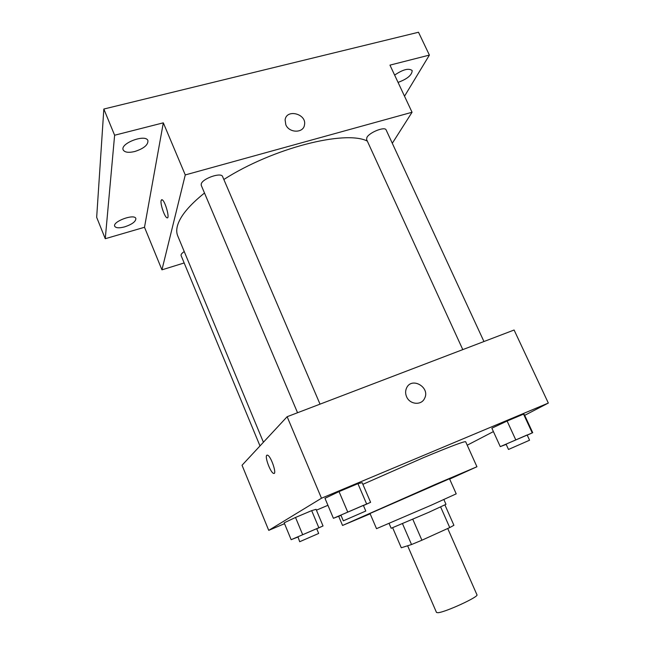 <?xml version="1.0" encoding="UTF-8"?>
<svg xmlns="http://www.w3.org/2000/svg" width="645" height="645" viewBox="0 0 645 645"><rect width="100%" height="100%" fill="white"/><g stroke="black" fill="none" stroke-linecap="round" stroke-linejoin="round"><path stroke-width="0.97" d="M407.624 545.767L436.496 612.468L437.971 612.71C445.219 612.331 479.267 596.649 476.953 594.795L447.719 528.497M440.64 506.962L449.742 527.578L453.919 525.288L444.921 504.938M449.742 527.578L421.911 540.22L411.534 544.533L401.287 547.766L392.668 527.787M412.808 519.314L421.911 540.22M402.512 523.724L411.534 544.533M443.881 499.577L445.985 504.334L428.683 512.356L391.168 528.279L389.104 523.506M431.158 505.228L376.519 528.666L370.004 513.485L449.5 478.759L456.217 493.844L431.158 505.228M449.654 479.098L476.937 466.746L434.924 484.605L342.551 525.457L370.157 513.823M362.877 484.331L423.08 457.829C450.105 446.542 464.295 441.18 465.658 441.736L476.937 466.746M527.231 435.157L532.722 432.682L524.321 414.558L523.547 414.13L507.107 421.032L491.861 428.199L500.27 446.622L506.18 444.405M467.222 445.203L493.409 431.594M524.683 415.348L548.331 403.061L321.484 498.23L268.731 530.367L284.534 523.676M316.413 510.179L327.926 505.309M363.449 505.567L370.609 502.318L362.168 482.686L357.927 483.669L339.036 491.595L324.975 498.311L333.409 518.298L341.012 515.371M316.735 528.803L323.032 525.957L316.058 509.332L311.672 510.63L295.523 517.459L284.179 522.813L291.153 539.688L297.764 537.083M548.331 403.061L514.097 330.014L287.138 416.71L321.484 498.23M406.576 396.699C405.326 393.732 405.31 390.87 406.519 388.121C411.55 376.293 430.723 387.435 424.507 398.529C421.274 405.665 409.68 404.52 406.576 396.699C409.68 404.52 421.266 405.665 424.507 398.529L424.507 398.529C430.723 387.435 411.542 376.301 406.519 388.121M287.138 416.71L242.036 465.255L268.731 530.367M274.085 473.382L273.569 473.374C270.553 472.737 264.595 456.829 266.788 455.273L267.506 455.152C271.037 455.95 277.39 475.115 273.561 473.374C270.553 472.737 264.587 456.829 266.78 455.273L266.99 455.136M263.418 442.236L177.714 235.844C176.545 233.055 176.424 229.814 177.351 226.137C179.818 216.639 188.864 205.602 204.497 193.008M223.847 179.487C272.924 148.028 345.381 129.798 367.319 141.086M184.236 251.558C181.826 253.203 180.785 254.541 181.108 255.589L259.991 445.929M462.788 349.614L366.578 139.473L366.924 137.401C369.496 132.273 385.057 126.235 386.129 129.935L483.952 341.528M297.547 412.736L201.256 185.357L201.224 184.043C202.24 178.584 221.348 171.949 222.606 176.585L320.025 404.149M392.297 143.279L412.05 112.262L185.268 174.932L161.943 269.836L184.164 262.958M185.268 174.932L163.314 122.832L114.617 135.232L103.837 109.037L418.5 32.25L429.393 55.091L389.959 65.129L412.05 112.262M285.808 124.711L285.106 119.889C286.436 108.489 306.972 113.899 304.48 124.937C303.464 133.322 289.113 133.209 285.808 124.711C289.113 133.209 303.464 133.33 304.48 124.937L304.48 124.937C306.964 113.907 286.436 108.489 285.106 119.889M103.837 109.037L96.669 217.333L105.264 238.714L144.504 227.274L161.943 269.836M163.314 122.832L144.504 227.274M167.377 217.817L166.999 217.792C164.693 217.284 160.162 204.054 161.105 200.579L162.04 199.724C165.136 200.514 170.312 219.502 166.99 217.792C164.693 217.284 160.162 204.054 161.105 200.579L161.661 199.692M394.635 75.11C402.899 69.458 408.745 67.935 412.179 70.547C412.018 75.046 407.309 78.996 398.046 82.399M404.52 96.21L429.393 55.091M134.789 151.502C128.589 152.946 124.727 152.422 123.203 149.938C119.768 143.4 145.802 133.628 147.923 140.626C148.213 144.907 143.843 148.535 134.789 151.502M124.735 226.847C119.26 228.282 115.923 228.088 114.721 226.274C112.214 221.614 134.458 213.422 135.853 218.478C135.926 221.501 132.217 224.291 124.735 226.847M114.617 135.232L105.264 238.714M323.032 525.957L291.153 539.688M299.691 541.727L297.958 536.761L316.671 528.658L318.678 533.447L299.691 541.727L318.678 533.447M316.058 509.332L311.672 510.63L318.759 527.554M311.672 510.63L295.523 517.459L302.602 534.512M295.523 517.459L284.179 522.813M370.609 502.318L333.409 518.298M343.325 520.829L340.915 515.137L341.358 514.879L363.353 505.357L365.788 511.034L343.325 520.829L365.788 511.034M362.168 482.686L357.927 483.669L366.521 503.721M357.927 483.669L339.036 491.595L347.639 511.832M339.036 491.595L324.975 498.311M532.722 432.682L500.27 446.622M508.494 449.46L506.099 444.22L507.204 443.647L527.142 434.972L529.569 440.221L508.494 449.46L529.569 440.221M524.321 414.558L523.547 414.13L532.117 432.61M523.547 414.13L507.107 421.032L515.678 439.672M507.107 421.032L491.861 428.199M338.714 516.363L342.551 525.457"/></g></svg>
